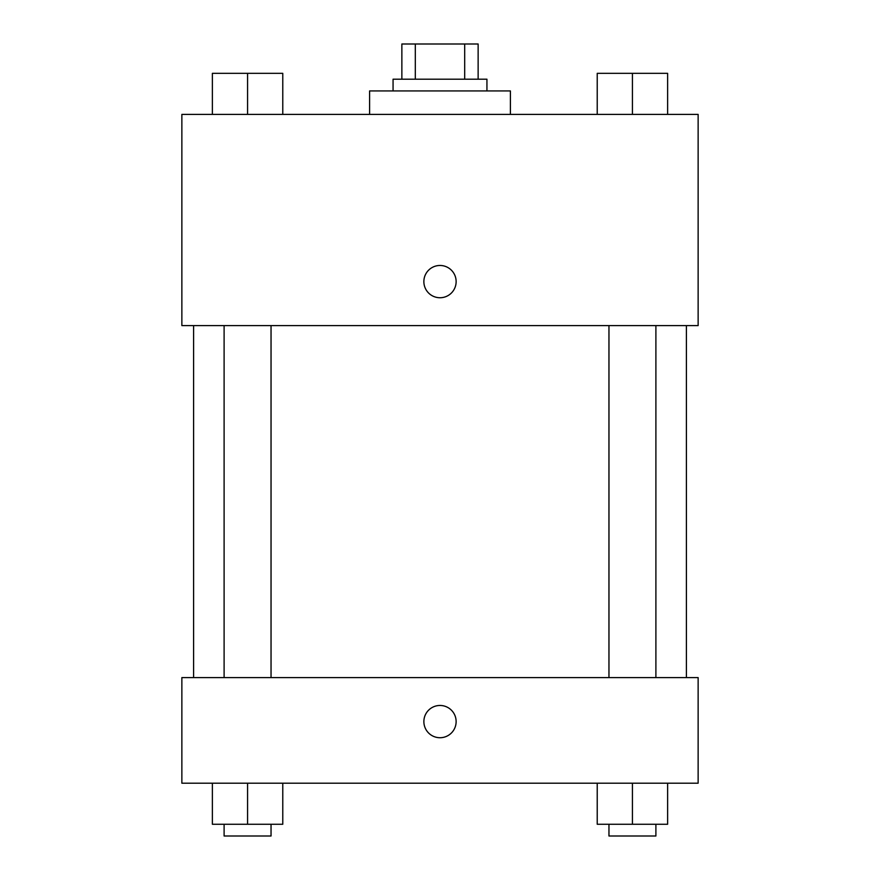 <?xml version="1.0" encoding="UTF-8"?>
<svg xmlns="http://www.w3.org/2000/svg" width="880" height="880" viewBox="0 0 880 880"><rect width="100%" height="100%" fill="white"/><g stroke="black" fill="none" stroke-linecap="round" stroke-linejoin="round"><path stroke-width="1.32" d="M415.305 79.2L415.305 44L401.863 44L401.863 79.2L401.863 44M415.305 44L478.137 44L478.137 79.2M464.695 79.2L464.695 44M393.063 90.937L393.063 79.2L486.937 79.2L486.937 90.937M510.4 114.4L510.4 90.937L369.6 90.937L369.6 114.4M181.863 114.4L698.137 114.4L698.137 325.6L181.863 325.6L181.863 114.4M423.863 281.6A16.137 16.137 0 0 1 448.063 267.63A16.137 16.137 0 0 1 448.063 295.581A16.137 16.137 0 0 1 423.863 281.6M181.863 677.6L698.137 677.6L698.137 783.2L181.863 783.2L181.863 677.6M440 737.726A16.137 16.137 0 0 1 426.03 713.526A16.137 16.137 0 0 1 453.97 713.526A16.137 16.137 0 0 1 440 737.726M597.223 783.2L597.223 824.263L667.623 824.263L667.623 783.2L667.623 824.263M632.423 824.263L632.423 783.2M655.897 824.263L655.897 836L608.96 836L608.96 824.263M212.377 783.2L212.377 824.263L282.777 824.263L282.777 783.2L282.777 824.263M247.577 824.263L247.577 783.2M271.04 824.263L271.04 836L224.103 836L224.103 824.263M597.223 114.4L597.223 73.337L667.623 73.337L667.623 114.4L667.623 73.337M632.423 114.4L632.423 73.337M655.897 73.337L608.96 73.337M212.377 114.4L212.377 73.337L282.777 73.337L282.777 114.4L282.777 73.337M247.577 114.4L247.577 73.337M271.04 73.337L224.103 73.337M686.4 677.6L686.4 325.6M193.6 677.6L193.6 325.6M608.96 325.6L608.96 677.6M655.897 325.6L655.897 677.6M271.04 677.6L271.04 325.6M224.103 677.6L224.103 325.6"/></g></svg>
